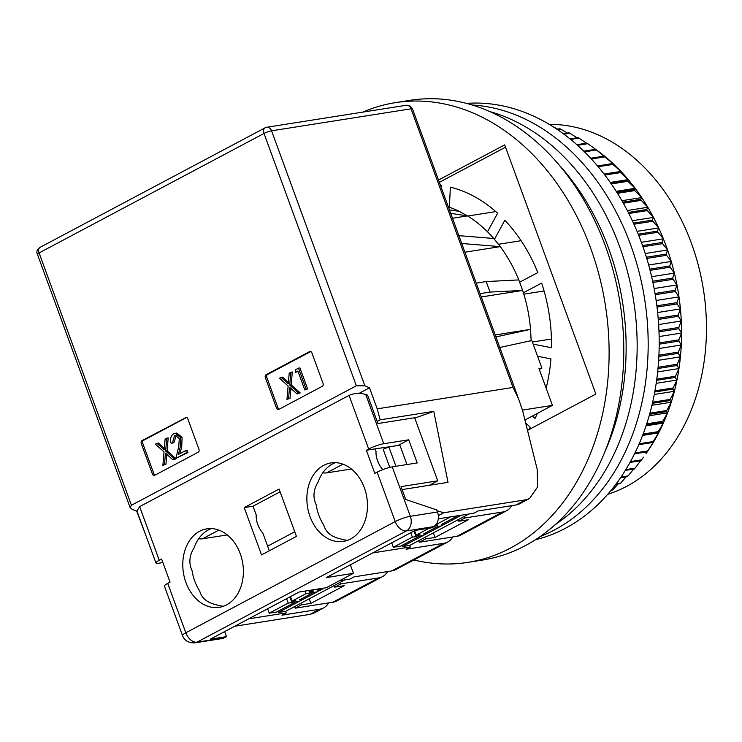 <?xml version="1.0" encoding="UTF-8"?>
<svg xmlns="http://www.w3.org/2000/svg" width="742" height="742" viewBox="0 0 742 742"><rect width="100%" height="100%" fill="white"/><g stroke="black" fill="none" stroke-linecap="round" stroke-linejoin="round"><path stroke-width="1.11" d="M131.427 505.265L356.355 385.784L364.86 385.775L271.563 130.815A5.676 0.937 159.9 0 0 264.013 133.449L39.085 252.929L131.427 505.265L130.119 507.574L132.187 509.374L137.029 511.312M265.358 377.613A2.272 1.716 81 0 1 266.137 374.682L309.572 351.615A2.272 1.716 81 0 1 309.989 351.476A2.272 1.716 81 0 1 311.89 352.895L323.048 383.382A2.272 1.716 81 0 1 322.269 386.313L278.834 409.38A2.272 1.716 81 0 1 278.417 409.519A2.272 1.716 81 0 1 276.516 408.1L265.358 377.613L266.823 377.381L277.981 407.868A2.272 1.716 -99 0 0 279.168 409.204M185.481 417.533A2.272 1.716 81 0 1 185.89 417.394A2.272 1.716 81 0 1 187.8 418.813L198.958 449.3A2.272 1.716 81 0 1 198.17 452.23L154.744 475.297A2.272 1.716 81 0 1 154.327 475.437A2.272 1.716 81 0 1 152.416 474.017L141.258 443.53A2.272 1.716 81 0 1 142.047 440.6L186.335 417.394M359.017 393.39L369.497 387.825L364.86 385.775M310.712 351.56L267.612 374.45A2.272 1.716 -99 0 0 266.823 377.381M186.613 417.477L143.512 440.368A2.272 1.716 -99 0 0 142.733 443.299L153.891 473.786A2.272 1.716 -99 0 0 155.069 475.121M513.01 387.435L518.547 398.704L412.506 108.926A5.676 0.937 159.9 0 0 411.049 108.814A5.676 4.294 -99 0 0 406.291 105.262L266.795 127.262A5.676 4.294 -99 0 1 271.563 130.815L411.049 108.814L513.01 387.435L377.196 408.851L369.497 387.825M378.383 462.739L376.89 458.667M377.159 421.428L380.182 419.824L377.196 408.851M136.816 511.423L145.682 534.963M288.425 382.399L282.554 377.159L281.088 377.39L288.295 383.827L289.213 373.068L292.283 371.983L291.198 384.875L300.185 392.908L297.106 393.993L289.547 387.231L288.582 398.519L290.057 398.287L290.892 388.437M288.582 398.519L286.978 399.372L290.057 398.287M307.642 388.947L299.944 367.921L298.479 368.153L306.168 389.179L307.642 388.947L304.776 389.921L297.876 371.046L295.483 372.317L298.043 371.51M166.792 454.354L165.958 464.204L162.888 465.29L164.028 451.878L155.384 444.161L156.998 443.308L164.205 449.745L165.114 438.986L166.727 438.132L165.633 451.025L174.62 459.057L173.007 459.91L165.447 453.149L164.492 464.436L162.888 465.29M156.998 443.308L158.463 443.076L164.325 448.316M166.727 438.132L168.193 437.901L167.098 450.793L176.086 458.825L173.007 459.91M176.132 435.637L174.036 442.529L171.179 443.493C169.872 439.088 170.706 435.86 173.674 433.801L175.131 433.3L180.649 437.567L180.269 446.777L178.442 454.447L185.658 450.617L186.446 452.778L175.91 458.37L178.739 446.471L179.314 438.476L175.4 435.647L174.389 435.999L175.863 435.767M175.131 433.3L176.596 433.068L182.115 437.335L181.734 446.545L180.056 453.594M185.658 450.617L187.132 450.385L187.921 452.546L175.91 458.37M518.547 398.704L522.572 410.521L537.189 469.306L537.57 486.975L529.519 498.541L525.633 499.839L443.846 512.731L437.047 510.811M402.099 489.581L448.02 482.337L433.782 411.365L380.182 419.824M443.846 512.731L438.318 515.671M438.281 518.825L473.934 513.204L478.2 510.941L515.931 504.987A29.513 18.698 62 0 0 519.78 503.716L529.519 498.541M401.997 545.416L402.414 546.566L409.76 545.407L410.335 546.984L372.744 552.92M339.409 580.763L349.834 579.122L354.101 576.859L391.841 570.904A29.513 18.698 62 0 0 395.681 569.633L447.649 542.031A29.513 18.698 -118 0 1 443.809 543.302L391.841 570.904M277.898 611.343L278.324 612.484L285.661 611.325L286.236 612.901L248.644 618.837M414.769 418.098L433.782 411.365M429.34 485.277L437.724 480.825L414.639 417.737L377.928 423.534L367.54 395.143L365.75 394.494C359.87 392.815 354.296 393.112 349.055 395.393L368.672 449.012A11.353 1.874 -20.1 0 1 383.772 443.735L408.731 439.802L417.199 462.934L392.24 466.866A11.353 1.874 159.9 0 0 377.14 472.144L374.812 473.387L366.353 450.255L368.672 449.012M395.959 466.282L388.882 446.944L383.169 449.29L389.791 467.377M310.017 614.367L313.801 613.124L323.549 607.948A29.513 18.698 -118 0 1 319.709 609.219L310.017 614.367L234.685 626.248M286.978 399.372L288.119 385.961L279.484 378.244L281.088 377.39M290.818 372.215L289.723 385.107L291.198 384.875M289.723 385.107L298.711 393.139L300.185 392.908M298.711 393.139L297.106 393.993M295.483 372.317L295.604 369.674L298.479 368.153M306.168 389.179L304.776 389.921M165.958 464.204L164.492 464.436M176.086 458.825L174.62 459.057M167.098 450.793L165.633 451.025M187.921 452.546L186.446 452.778M182.115 437.335L180.649 437.567M174.036 442.529L171.179 443.493M174.389 435.999L172.571 442.761M464.436 516.367L465.011 517.944L458.806 521.236L458.231 519.66M410.335 546.984L406.069 549.256L443.809 543.302M424.878 537.375L425.463 538.952L419.258 542.254L418.673 540.677M340.337 582.284L340.921 583.861L334.716 587.154L334.132 585.577M286.236 612.901L281.969 615.174L319.709 609.219M300.788 603.292L301.363 604.869L295.158 608.171L294.583 606.594M388.882 446.944L399.892 445.2L406.968 464.548M328.66 602.884A29.513 18.698 -118 0 1 323.549 607.948M522.433 410.103L552.438 405.373L524.928 419.991M511.702 505.654A29.513 18.698 -118 0 1 506.591 510.719A29.513 18.698 -118 0 1 502.751 511.989L465.011 517.944M419.258 542.254L456.989 536.299A29.513 18.698 62 0 0 460.828 535.028L506.591 510.719M452.759 536.967A29.513 18.698 -118 0 1 447.649 542.031M387.602 571.572A29.513 18.698 -118 0 1 382.492 576.636A29.513 18.698 -118 0 1 378.652 577.907L340.921 583.861M295.158 608.171L332.898 602.216A29.513 18.698 62 0 0 336.738 600.946L382.492 576.636M495.944 336.924L530.558 329.365L531.151 340.652L528.981 341.125L531.866 340.671L541.91 368.106L538.97 368.57L552.438 405.373M528.981 341.125L499.811 347.497M481.317 296.958L522.646 290.437A130.546 98.667 -99 0 1 530.558 329.365L495.211 334.939M480.102 293.637L490.035 292.07L522.646 290.437L518.797 279.92A130.546 98.667 -99 0 0 500.284 246.622L464.937 252.197M458.881 235.65L493.764 238.488L500.284 246.622L461.747 243.487M493.764 238.488A130.546 98.667 -99 0 0 467.469 215.885L452.509 218.25M449.448 209.865L459.261 211.368L467.469 215.885L450.709 213.325M459.261 211.368A130.546 98.667 -99 0 0 448.353 206.879M458.806 521.236L468.35 519.734L435.007 537.449L433.337 532.886M435.007 537.449L425.463 538.952M334.716 587.154L344.26 585.651L310.907 603.367L309.238 598.803M310.907 603.367L301.363 604.869M531.151 340.652L531.866 340.671M541.91 368.106L539.304 369.488M476.253 283.129L486.196 281.561L518.797 279.92M490.035 292.07L486.196 281.561M278.324 612.484L324.356 588.035M285.661 611.325L344.798 579.919M227.275 534.908L202.445 538.822L218.871 530.094M198.726 538.683A19.709 12.493 62 0 0 202.445 538.822M362.829 112.116A232.71 175.891 81 0 1 395.365 102.646L410.048 100.328A232.71 175.891 81 0 1 614.024 273.817A232.71 175.891 81 0 1 525.169 545.732A232.71 175.891 81 0 1 482.541 560.062L467.859 562.38A232.71 175.891 81 0 1 413.878 559.969M395.365 102.646A232.71 175.891 81 0 1 599.341 276.126A232.71 175.891 81 0 1 510.487 548.05A232.71 175.891 81 0 1 467.859 562.38M527.506 430.388L595.872 394.067L504.681 144.885L438.522 180.028M440.451 185.296A147.575 111.541 81 0 1 441.722 185.472L441.583 188.385M505.525 147.185L439.366 182.328M525.624 422.801L530.215 427.29A147.575 111.541 81 0 1 528.74 429.729M532.357 342.025L551.436 339.02M544.062 290.975L523.824 294.166M521.097 240.696L498.401 244.276M495.814 211.6L467.701 216.033M449.383 207.231L450.366 187.16A147.575 111.541 81 0 1 497.613 213.195L487.513 231.792M494.45 239.341L504.82 220.244A147.575 111.541 81 0 1 537.783 272.583L519.641 282.22M523.398 292.784L541.632 283.092A147.575 111.541 81 0 1 551.473 347.72L533.127 344.13M537.57 356.271L550.926 358.878A147.575 111.541 81 0 1 546.131 388.149M537.431 413.35A147.575 111.541 81 0 1 535.01 418.469L532.468 415.984M607.642 494.33L608.709 493.977A188.44 142.427 -99 0 0 703.054 287.312A188.44 142.427 -99 0 0 550.425 124.378L549.303 124.378M596.568 149.995L598.349 151.312A192.976 145.859 81 0 1 605.314 156.766A192.976 145.859 81 0 1 613.272 163.787A192.976 145.859 81 0 1 620.924 171.411A192.976 145.859 81 0 1 628.224 179.601A192.976 145.859 81 0 1 635.161 188.338A192.976 145.859 81 0 1 641.7 197.576A192.976 145.859 81 0 1 647.812 207.278A192.976 145.859 81 0 1 653.479 217.415A192.976 145.859 81 0 1 658.673 227.942A192.976 145.859 81 0 1 663.385 238.813A192.976 145.859 81 0 1 667.577 249.998A192.976 145.859 81 0 1 671.25 261.444A192.976 145.859 81 0 1 674.376 273.102A192.976 145.859 81 0 1 676.954 284.928A192.976 145.859 81 0 1 678.086 291.189A192.976 145.859 81 0 1 678.976 296.883L675.359 291.55A198.652 150.153 -99 0 0 675.146 290.298L676.954 284.928L673.003 279.298A198.652 150.153 -99 0 0 672.734 278.065L674.376 273.102L670.082 267.194A198.652 150.153 -99 0 0 669.748 265.979L671.25 261.444L666.594 255.294A198.652 150.153 -99 0 0 666.205 254.098L667.577 249.998L662.55 243.636A198.652 150.153 -99 0 0 662.114 242.467L663.385 238.813L657.978 232.274A198.652 150.153 -99 0 0 657.486 231.133L658.673 227.942L652.895 221.246A198.652 150.153 -99 0 0 652.348 220.142L653.479 217.415L647.312 210.589A198.652 150.153 -99 0 0 646.718 209.532L647.812 207.278L641.255 200.359A198.652 150.153 -99 0 0 640.615 199.348L641.7 197.576L634.753 190.592A198.652 150.153 -99 0 0 634.067 189.627L635.161 188.338L627.825 181.326A198.652 150.153 -99 0 0 627.101 180.417L628.224 179.601L620.507 172.598A198.652 150.153 -99 0 0 619.737 171.745L620.924 171.411L612.809 164.436A198.652 150.153 -99 0 0 612.011 163.648L613.272 163.787L604.786 156.887A198.652 150.153 -99 0 0 603.951 156.154L596.447 149.967A198.652 150.153 -99 0 0 595.585 149.3L597.078 150.376M678.976 296.883A192.976 145.859 81 0 1 680.423 308.913A192.976 145.859 81 0 1 681.286 320.971A192.976 145.859 81 0 1 681.583 333.019A192.976 145.859 81 0 1 681.286 344.993A192.976 145.859 81 0 1 680.414 356.856A192.976 145.859 81 0 1 678.967 368.551A192.976 145.859 81 0 1 676.954 380.052A192.976 145.859 81 0 1 674.367 391.294A192.976 145.859 81 0 1 671.241 402.238A192.976 145.859 81 0 1 667.568 412.849A192.976 145.859 81 0 1 663.367 423.079A192.976 145.859 81 0 1 658.655 432.883A192.976 145.859 81 0 1 653.461 442.232A192.976 145.859 81 0 1 647.794 451.08A192.976 145.859 81 0 1 646.022 453.603L647.005 451.878A198.652 150.153 -99 0 0 647.599 450.95L653.461 442.232L652.608 442.52A198.652 150.153 -99 0 0 653.155 441.546L658.655 432.883L657.727 432.669A198.652 150.153 -99 0 0 658.219 431.64L663.367 423.079L662.328 422.365A198.652 150.153 -99 0 0 662.764 421.289L667.568 412.849L666.39 411.643A198.652 150.153 -99 0 0 666.77 410.53L671.241 402.238L669.915 400.55A198.652 150.153 -99 0 0 670.239 399.409L674.367 391.294L672.864 389.133A198.652 150.153 -99 0 0 673.133 387.955L676.954 380.052L675.248 377.428A198.652 150.153 -99 0 0 675.461 376.222L678.967 368.551L677.047 365.491A198.652 150.153 -99 0 0 677.196 364.257L680.414 356.856L678.253 353.359A198.652 150.153 -99 0 0 678.346 352.116L681.286 344.993L678.874 341.088A198.652 150.153 -99 0 0 678.902 339.827L681.583 333.019L678.884 328.715A198.652 150.153 -99 0 0 678.856 327.454L681.286 320.971L678.309 316.305A198.652 150.153 -99 0 0 678.216 315.044L680.423 308.913L677.131 303.905A198.652 150.153 -99 0 0 676.973 302.643L678.976 296.883L656.113 300.491M611.102 490.249L612.391 490.045A198.652 150.153 -99 0 0 613.198 489.423L618.095 483.979M615.739 484.35L620.108 483.663A198.652 150.153 -99 0 0 620.868 482.977L626.072 476.846M620.507 477.727L627.444 476.633A198.652 150.153 -99 0 0 628.177 475.882L633.603 469.092M625.274 470.409L634.401 468.972A198.652 150.153 -99 0 0 635.078 468.156L640.671 460.745M629.949 462.433L640.921 460.708A198.652 150.153 -99 0 0 641.561 459.836L643.481 457.165M595.78 149.43L587.84 143.707A198.652 150.153 -99 0 0 586.959 143.104L576.868 144.699M586.468 143.187L579.001 138.133A198.652 150.153 -99 0 0 578.092 137.604L570.014 138.875M577.053 137.762L569.949 133.263A198.652 150.153 -99 0 0 569.021 132.809L563.317 133.708M567.407 133.059L560.739 129.117A198.652 150.153 -99 0 0 559.793 128.746L556.908 129.201M557.53 129.099L552.391 126.27M557.539 129.627L560.739 129.117M563.985 134.2L569.949 133.263M570.7 139.44L579.001 138.133M577.573 145.321L587.84 143.707M583.796 151.155L595.585 149.3M584.501 151.85L596.447 149.967M590.715 158.241L603.951 156.154M591.411 158.992L604.786 156.887M597.533 165.93L612.011 163.648M598.219 166.737L612.809 164.436M604.109 174.064L620.924 171.411M604.201 174.194L619.737 171.745M604.869 175.066L620.507 172.598M610.267 182.439L628.224 179.601M610.666 183.005L627.101 180.417M611.306 183.933L627.825 181.326M616.212 191.325L635.161 188.338M616.862 192.345L634.067 189.627M617.474 193.319L634.753 190.592M621.907 200.692L641.7 197.576M622.751 202.167L640.615 199.348M623.336 203.187L641.255 200.359M627.305 210.515L647.812 207.278M628.298 212.435L646.718 209.532M628.845 213.501L647.312 210.589M632.369 220.745L653.479 217.415M633.464 223.119L652.348 220.142M633.965 224.223L652.895 221.246M637.063 231.346L658.673 227.942M638.222 234.175L657.486 231.133M638.677 235.316L657.978 232.274M641.357 242.291L663.385 238.813M642.535 245.556L662.114 242.467M642.952 246.734L662.55 243.636M645.234 253.523L667.577 249.998M646.393 257.224L666.205 254.098M646.755 258.42L666.594 255.294M648.666 265.005L671.25 261.444M649.769 269.133L669.748 265.979M650.085 270.348L670.082 267.194M651.624 276.692L674.376 273.102M652.645 281.227L672.734 278.065M652.904 282.47L673.003 279.298M654.119 288.536L676.954 284.928M655 293.47L675.146 290.298M655.214 294.722L675.359 291.55M656.846 305.815L676.973 302.643M657.004 307.077L677.131 303.905M657.616 312.512L680.423 308.913M658.154 318.207L678.216 315.044M658.256 319.468L678.309 316.305M658.618 324.551L681.286 320.971M658.933 330.598L678.856 327.454M658.979 331.86L678.884 328.715M659.119 336.562L681.583 333.019M659.174 342.943L678.902 339.827M659.165 344.195L678.874 341.088M659.109 348.49L681.286 344.993M658.887 355.186L678.346 352.116M658.831 356.42L678.253 353.359M658.608 360.287L680.414 356.856M658.071 367.281L677.196 364.257M657.959 368.496L677.047 365.491M657.616 371.918L678.967 368.551M656.744 379.171L675.461 376.222M656.587 380.368L675.248 377.428M656.16 383.326L676.954 380.052M654.926 390.83L673.133 387.955M654.713 391.989L672.864 389.133M654.24 394.466L674.367 391.294M652.617 402.183L670.239 399.409M652.357 403.323L669.915 400.55M651.893 405.29L671.241 402.238M649.862 413.201L666.77 410.53M649.556 414.296L666.39 411.643M649.139 415.761L667.568 412.849M646.672 423.83L662.764 421.289M646.319 424.888L662.328 422.365M646.013 425.815L663.367 423.079M643.082 434.033L658.219 431.64M642.702 435.044L657.727 432.669M642.553 435.424L658.655 432.883M639.15 443.753L653.155 441.546M638.732 444.708L652.608 442.52M634.911 452.954L647.599 450.95M634.466 453.854L647.005 451.878M630.422 461.589L641.561 459.836M625.756 469.63L635.078 468.156M620.989 477.013L628.177 475.882M616.222 483.71L620.868 482.977M611.566 489.683L613.198 489.423M559.691 165.642A221.357 167.312 81 0 1 608.551 248.125A221.357 167.312 81 0 1 604.832 451.869A221.357 167.312 81 0 0 608.551 248.125A221.357 167.312 81 0 0 559.691 165.642M489.961 111.625A221.357 167.312 81 0 1 619.561 246.39A221.357 167.312 81 0 1 555.109 524.733A221.357 167.312 81 0 0 619.561 246.39A221.357 167.312 81 0 0 489.961 111.625M472.283 105.012A221.357 167.312 81 0 1 630.57 244.647A221.357 167.312 81 0 1 540.315 536.457A221.357 167.312 81 0 0 630.57 244.647A221.357 167.312 81 0 0 472.283 105.012M466.523 103.379A221.357 167.312 81 0 1 641.589 242.912A221.357 167.312 81 0 1 535.344 539.786M457.879 515.736L441.407 524.492L445.07 523.908L441.193 525.967L437.52 526.551L423.561 533.962L427.234 533.387L426.817 532.237M429.293 528.183L416.225 535.121L414.602 530.688M391.72 542.838L393.343 547.271L400.68 546.121L419.684 536.021L423.357 535.446L427.234 533.387M435.192 525.466L437.734 525.067L432.141 527.395M413.971 531.012L416.012 536.605L419.889 534.546L416.225 535.121M416.012 536.605L412.348 537.18L393.343 547.271M435.962 524.64L450.533 516.896M433.662 526.588L433.857 527.126M410.716 532.747L412.348 537.18M445.07 523.908L444.653 522.758M402.414 546.566L461.552 515.161M409.76 545.407L468.888 514.002M351.374 468.99L326.536 472.904L342.971 464.177M322.826 472.765A19.709 12.493 62 0 0 326.536 472.904M320.683 588.61L317.307 590.409L320.98 589.825L317.103 591.884L313.43 592.468L299.471 599.879L303.135 599.304L302.717 598.154M305.147 591.059L306.084 593.628L292.125 601.039L290.502 596.605M267.621 608.755L269.244 613.189L276.59 612.039L295.594 601.938L299.258 601.363L303.135 599.304M313.337 589.769L309.961 591.559L313.634 590.984L309.757 593.043L306.084 593.628M289.872 596.939L291.921 602.523L295.798 600.463L292.125 601.039M291.921 602.523L288.248 603.098L269.244 613.189M308.82 590.484L309.757 593.043M286.625 598.664L288.248 603.098M309.961 591.559L309.525 590.372M320.98 589.825L320.553 588.675M211.368 528.582A39.734 30.032 -99 0 0 194.079 547.893C189.229 555.572 188.589 563.224 192.15 570.858A39.734 30.032 -99 0 0 194.747 581.116A39.734 30.032 -99 0 0 199.719 591.022C201.62 598.126 207.176 602.717 216.386 604.786A39.734 30.032 -99 0 0 223.602 606.195M185.936 582.507A39.734 30.032 -99 0 0 219.27 607.327A39.734 30.032 -99 0 0 240.222 553.662A39.734 30.032 -99 0 0 206.888 528.842A39.734 30.032 -99 0 0 185.936 582.507M335.458 462.665A39.734 30.032 -99 0 0 318.179 481.975C313.328 489.655 312.679 497.307 316.24 504.94A39.734 30.032 -99 0 0 318.837 515.198A39.734 30.032 -99 0 0 323.809 525.104C325.719 532.209 331.275 536.8 340.485 538.868A39.734 30.032 -99 0 0 347.701 540.278M310.026 516.58A39.734 30.032 -99 0 0 343.361 541.41A39.734 30.032 -99 0 0 364.322 487.744A39.734 30.032 -99 0 0 330.988 462.915A39.734 30.032 -99 0 0 310.026 516.58M377.14 472.144L395.226 521.561L185.815 632.796A11.353 1.874 -20.1 0 0 182.495 635.542L164.409 586.124A11.353 1.874 -20.1 0 1 167.729 583.379L170.057 582.145L161.589 559.014L159.261 560.256A11.353 1.874 159.9 0 0 155.95 562.992A11.353 1.874 159.9 0 0 158.853 563.215L162.897 562.575M159.261 560.256L139.644 506.628L349.055 395.393M296.429 536.364L279.113 489.052L244.211 507.593L261.527 554.905L296.429 536.364M139.644 506.628L136.899 510.941L155.95 562.992M382.761 469.63L382.751 469.612A18.726 11.872 -118 0 1 376.027 451.247L375.155 448.864L366.353 450.255M280.124 491.807L253.022 506.202L244.211 507.593M253.022 506.202L256.203 514.902A18.726 11.872 62 0 0 262.918 533.257L269.327 550.768M437.724 480.825L401.014 486.613L405.735 499.496L436.713 509.902L437.483 511.999A11.353 8.579 -99 0 1 433.578 526.635L431.25 527.868L415.103 530.419L326.295 577.591L353.461 573.306L350.345 564.81M353.461 573.306L326.313 587.729L299.147 592.014L210.338 639.187L226.495 636.636L224.167 637.87A11.353 8.579 -99 0 1 222.09 638.574L194.923 642.85A11.353 8.579 -99 0 0 197.001 642.155L406.412 530.92A11.353 7.188 -118 0 1 395.226 521.561A11.353 1.874 -20.1 0 1 410.326 516.284L392.24 466.866M398.732 445.385L375.155 448.864M226.495 636.636L224.64 631.581M398.649 445.154L408.731 439.802M356.355 385.784L264.013 133.449A5.676 3.599 -118 0 1 265.024 127.856L40.096 247.336A5.676 3.599 62 0 0 39.085 252.929A5.676 0.937 159.9 0 0 37.425 254.293L130.119 507.574M267.612 374.45L266.137 374.682M309.572 351.615L310.425 351.476M277.981 407.868L276.516 408.1M143.512 440.368L142.047 440.6M142.733 443.299L141.258 443.53M153.891 473.786L152.416 474.017M267.639 546.158L294.741 531.764M181.734 446.545L180.269 446.777M525.633 499.839L515.931 504.987M502.751 511.989L456.989 536.299M378.652 577.907L332.898 602.216M224.167 637.87L197.001 642.155A11.353 7.188 62 0 1 185.815 632.796L167.729 583.379M383.772 443.735L365.75 394.494M433.578 526.635L406.412 530.92A11.353 8.579 -99 0 0 410.326 516.284L437.483 511.999M266.795 127.262L265.024 127.856M40.096 247.336C37.109 249.395 36.219 251.714 37.425 254.293M412.506 108.926L410.335 106.152L406.291 105.262M182.495 635.542C184.424 640.624 188.57 643.054 194.923 642.85"/></g></svg>
